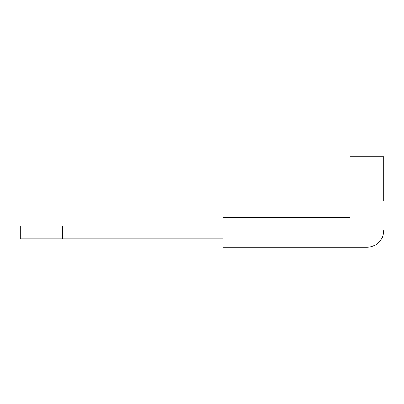 <?xml version="1.0" encoding="UTF-8"?>
<svg xmlns="http://www.w3.org/2000/svg" width="404" height="404" viewBox="0 0 404 404"><rect width="100%" height="100%" fill="white"/><g stroke="black" fill="none" stroke-linecap="round" stroke-linejoin="round"><path stroke-width="0.61" d="M349.975 200.732L349.975 156.762L383.8 156.762L383.8 200.732M349.975 217.645L223.139 217.645L223.139 247.238L366.888 247.238A16.912 16.912 0 0 0 383.8 230.325M223.139 226.099L20.2 226.099L20.2 238.784L223.139 238.784M62.479 226.099L62.479 238.784M223.139 247.238L366.888 247.238"/></g></svg>
